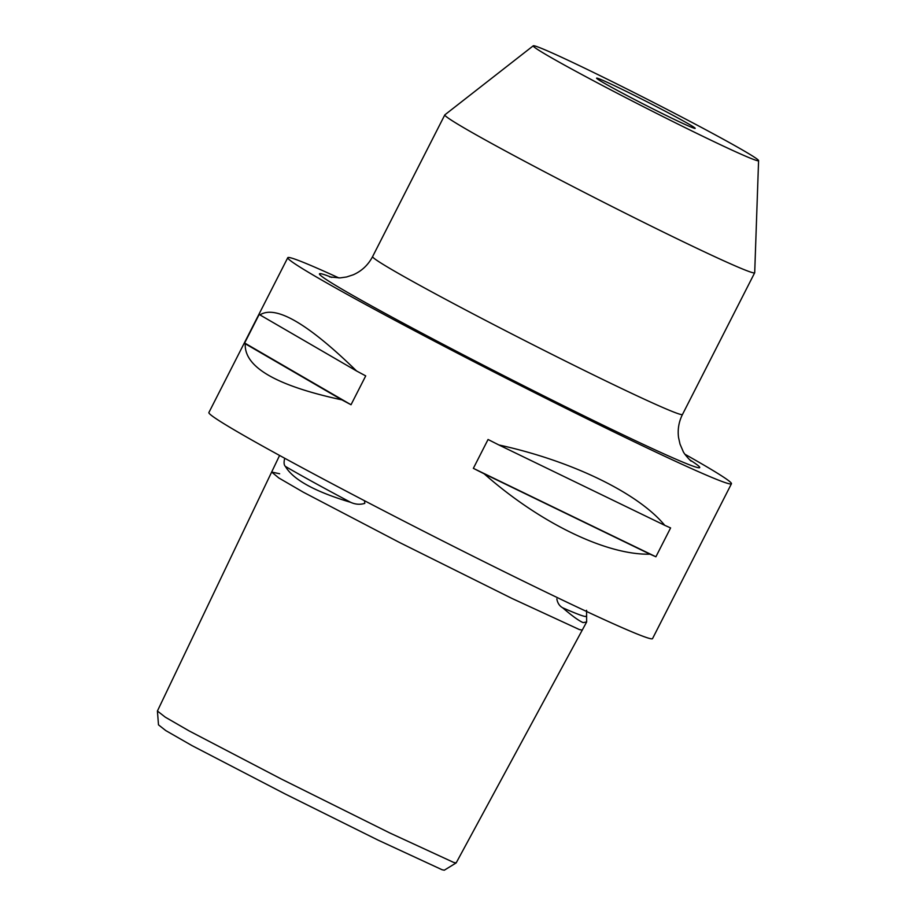<?xml version="1.0" encoding="UTF-8"?>
<svg xmlns="http://www.w3.org/2000/svg" width="916" height="916" viewBox="0 0 916 916"><rect width="100%" height="100%" fill="white"/><g stroke="black" fill="none" stroke-linecap="round" stroke-linejoin="round"><path stroke-width="1.37" d="M556.825 598.915C557.581 603.072 559.493 606.014 562.596 607.743C571.87 615.712 578.694 620.67 583.068 622.605L586.652 621.987L586.561 610.296M284.498 459.202C283.742 462.82 284.04 465.225 285.403 466.416C293.097 479.629 314.852 491.594 350.656 502.323C355.385 504.464 360.103 504.819 364.786 503.388L364.545 500.743M453.706 862.437L456.179 862.883L582.244 630.116L579.324 629.532L511.987 598.446L399.594 542.524L303.345 492.213L278.808 477.957L271.651 472.049L157.415 711.022L165.292 717.171L189.143 730.922L281.361 779.047L389.804 832.965L453.706 862.437M456.134 862.941L444.294 870.2L442.062 869.731L378.033 840.098L284.945 793.863L192.039 745.635L165.716 730.544L158.491 724.854L157.415 711.022M633.322 98.859A55.326 1.832 -153 0 1 596.591 78.146A55.326 1.832 -153 0 1 658.455 107.664A55.326 1.832 -153 0 1 695.187 128.377A55.326 1.832 -153 0 1 633.322 98.859M674.611 113.332A126.465 4.191 -153 0 1 758.585 160.609A126.465 4.191 -153 0 1 617.166 93.192A126.465 4.191 -153 0 1 533.261 45.8A126.465 4.191 -153 0 1 674.611 113.332M758.585 160.609L754.704 272.682A173.88 5.771 -153 0 1 754.681 272.773A173.88 5.771 -153 0 1 560.249 179.983A173.88 5.771 -153 0 1 444.81 114.889A173.88 5.771 -153 0 1 444.878 114.821L533.261 45.8M650.028 554.18C606.438 555.233 539.913 523.002 484.198 473.835A248.969 8.255 -153 0 1 473.354 468.339L488.056 439.485A248.969 8.255 27 0 0 498.899 444.97C571.595 460.805 638.12 493.037 664.741 525.315A248.969 8.255 27 0 0 670.604 527.925L655.902 556.779A248.969 8.255 -153 0 1 650.028 554.18L484.198 473.835M338.909 277.949A248.969 8.255 27 0 0 287.773 257.694L208.882 412.543A248.969 8.255 27 0 0 374.163 505.758A248.969 8.255 27 0 0 652.547 638.601L731.449 483.751A248.969 8.255 27 0 0 684.996 454.29M287.773 257.694A248.969 8.255 27 0 0 453.054 350.908A248.969 8.255 27 0 0 731.449 483.751M341.886 399.857C276.22 385.728 243.999 367.03 245.248 343.752A248.969 8.255 -153 0 1 244.641 342.996L259.343 314.142A248.969 8.255 27 0 0 259.949 314.898C275.693 304.833 307.902 323.531 356.587 370.991A248.969 8.255 27 0 0 365.724 375.892L351.023 404.746A248.969 8.255 -153 0 1 341.886 399.857L245.248 343.752M664.741 525.315L498.899 444.97M655.902 556.779L473.354 468.339M356.587 370.991L259.949 314.898M351.023 404.746L244.641 342.996M279.655 473.755L271.651 472.049L279.586 455.458M754.681 272.773L682.477 414.479A173.88 5.771 -153 0 1 488.045 321.688A173.88 5.771 -153 0 1 372.606 256.594C368.186 264.976 361.74 271.044 353.255 274.789L346.591 276.976L340.042 277.903L329.703 276.941M331.718 277.399A213.405 7.076 27 0 0 461.137 353.736A213.405 7.076 27 0 0 648.7 446.905A213.405 7.076 27 0 0 689.668 459.786M285.403 466.416A179.639 5.954 27 0 0 350.656 502.323M562.596 607.743A179.639 5.954 27 0 0 586.091 616.102M586.652 621.987L582.244 630.116M682.477 414.479C678.813 421.818 677.508 429.501 678.55 437.516L680.015 444.1L683.004 451.061C683.954 454.038 691.076 461.424 691.225 461.149M444.81 114.889L372.606 256.594"/></g></svg>
